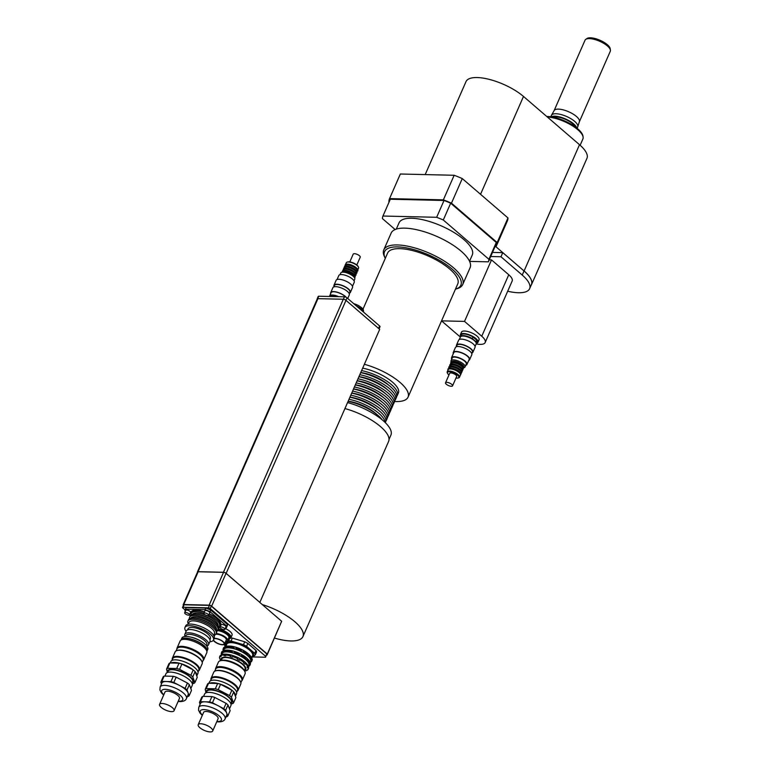 <?xml version="1.0" encoding="UTF-8"?>
<svg xmlns="http://www.w3.org/2000/svg" width="770" height="770" viewBox="0 0 770 770"><rect width="100%" height="100%" fill="white"/><g stroke="black" fill="none" stroke-linecap="round" stroke-linejoin="round"><path stroke-width="1.16" d="M476.004 341.803L476.726 340.167L473.011 336.971L472.289 338.608L476.004 341.803A8.624 3.061 23.7 0 1 476.361 343.536A8.624 3.061 23.7 0 1 476.245 343.738M476.726 340.167A8.624 3.061 23.7 0 1 477.073 341.899L476.361 343.536M471.904 338.896L471.943 338.81A7.662 2.724 23.7 0 0 464.425 336.144M460.499 336.827A8.624 3.061 23.7 0 1 460.566 336.606A8.624 3.061 23.7 0 1 472.289 338.608M460.566 336.606L461.288 334.969A8.624 3.061 23.7 0 1 473.011 336.971M460.691 336.326A9.577 3.398 23.7 0 1 460.412 334.584A9.577 3.398 23.7 0 1 463.434 333.487A9.577 3.398 23.7 0 1 473.521 336.856A9.577 3.398 23.7 0 1 477.958 342.284A9.577 3.398 23.7 0 1 476.476 343.256M460.412 334.584L461.49 332.12A9.577 3.398 23.7 0 1 464.522 331.023A9.577 3.398 23.7 0 1 474.599 334.392A9.577 3.398 23.7 0 1 479.036 339.82L477.958 342.284M400.342 174.01L454.165 175.271L443.366 199.863L389.553 198.612L400.342 174.01A58.424 20.752 -156.3 0 0 400.333 174.049A58.424 20.752 -156.3 0 0 400.313 174.078M462.269 178.573L507.979 217.948L497.179 242.54L451.47 203.174L462.269 178.573A58.424 20.752 -156.3 0 0 454.165 175.271M497.179 242.54A58.424 20.752 23.7 0 1 496.534 245.611L507.334 221.019A58.424 20.752 -156.3 0 0 507.979 217.948M496.534 245.611A58.424 20.752 23.7 0 1 495.928 246.718L524.091 270.973A35.439 12.58 23.7 0 1 531.502 284.631L586.933 158.37A35.439 12.58 -156.3 0 0 579.512 144.712L523.494 96.452A35.439 12.58 -156.3 0 0 489.547 79.454A35.439 12.58 -156.3 0 0 466.004 81.62L425.194 174.588M547.374 117.021A23.947 8.499 23.7 0 1 577.875 129.764A23.947 8.499 23.7 0 1 583.102 137.05A23.947 8.499 23.7 0 1 582.88 138.995L580.137 145.251M610.418 50.166L610.196 48.664A12.965 4.601 -156.3 0 0 600.061 40.29A12.965 4.601 -156.3 0 0 587.029 38.5L585.778 39.347A13.793 4.899 23.7 0 1 599.638 41.253A13.793 4.899 23.7 0 1 610.418 50.166A13.793 4.899 23.7 0 1 610.292 51.282L579.387 121.708M554.121 110.62L585.036 40.194A13.793 4.899 23.7 0 1 585.778 39.347M579.348 121.795A13.793 4.899 -156.3 0 0 579.415 121.612A13.793 4.899 -156.3 0 0 568.684 111.766A13.793 4.899 -156.3 0 0 554.169 110.534A13.793 4.899 -156.3 0 0 554.082 110.707M577.105 128.321L577.712 126.944A14.37 5.101 -156.3 0 0 577.779 126.761A14.37 5.101 -156.3 0 0 566.604 116.491A14.37 5.101 -156.3 0 0 551.493 115.221A14.37 5.101 -156.3 0 0 551.397 115.394L550.8 116.77M576.72 128.003A14.37 5.101 -156.3 0 0 565.526 118.955A14.37 5.101 -156.3 0 0 551.291 116.848M575.392 127.002A13.167 4.678 -156.3 0 0 565.353 119.34A13.167 4.678 -156.3 0 0 552.927 117.136M396.3 229.113L399.043 222.857A39.992 14.197 23.7 0 1 441.364 225.928A39.992 14.197 23.7 0 1 472.27 255.005L469.527 261.261M395.135 229.537L382.411 218.584A57.471 20.405 23.7 0 1 382.95 216.033L390.323 199.228L444.03 200.479A57.471 20.405 23.7 0 1 450.671 203.193L496.284 242.483L488.902 259.288A57.471 20.405 23.7 0 1 488.363 261.839L469.594 261.396M496.284 242.483A57.471 20.405 23.7 0 1 495.736 245.024L488.363 261.839M382.95 216.033L436.648 217.294A57.471 20.405 23.7 0 1 443.299 219.999L488.902 259.288M444.03 200.479L436.648 217.294M450.671 203.193L443.299 219.999M489.229 259.846L491.52 259.904L508.758 274.755A16.286 5.785 23.7 0 1 512.166 281.031L485.177 342.515A16.286 5.785 23.7 0 1 476.187 343.93A8.624 3.061 -156.3 0 0 469.517 337.683A8.624 3.061 -156.3 0 0 460.393 337.019A16.286 5.785 23.7 0 1 458.766 335.701L441.528 320.859L464.531 321.398L481.76 336.24A16.286 5.785 23.7 0 1 485.177 342.515M491.52 259.904L464.531 321.398M389.139 201.933L388.889 201.711A58.424 20.752 23.7 0 1 389.533 198.641A58.424 20.752 23.7 0 1 389.553 198.612M531.502 284.631A35.439 12.58 23.7 0 1 531.05 285.439M443.366 199.863A58.424 20.752 23.7 0 1 451.47 203.174M492.502 252.416L502.762 252.656L524.024 270.963A35.343 12.551 23.7 0 1 531.416 284.592L529.616 288.692A35.343 12.551 23.7 0 1 507.69 291.224M490.702 256.516L500.962 256.757L522.224 275.063A35.343 12.551 23.7 0 1 529.616 288.692M502.762 252.656L500.962 256.757M583.102 137.05L582.948 136.049A23.389 8.306 -156.3 0 0 577.837 128.927A23.389 8.306 -156.3 0 0 546.71 116.453M363.334 311.128L363.382 311.013A8.624 3.061 -156.3 0 0 353.748 303.669M337.472 296.652A8.624 3.061 -156.3 0 0 329.416 296.431L329.416 296.431M363.719 312.254A9.577 3.398 -156.3 0 0 356.491 306.027M332.274 296.537A9.577 3.398 -156.3 0 0 329.858 296.479M183.424 605.374A1.915 0.683 23.7 0 1 183.164 604.768L197.563 571.975A1.915 0.683 23.7 0 1 198.169 571.754L223.541 572.341A1.915 0.683 23.7 0 1 226.043 573.361L259.846 602.4L379.687 329.377L345.99 300.348A2.06 0.732 -156.3 0 0 343.305 299.251L317.933 298.654A2.06 0.732 -156.3 0 0 317.644 298.673A2.06 0.732 -156.3 0 0 317.279 298.895L197.428 571.918A2.06 0.732 -156.3 0 0 197.457 572.216M317.644 298.673A1.636 0.578 -156.3 0 0 317.163 298.866A1.636 0.578 -156.3 0 0 317.182 299.116M379.071 328.838L380.024 326.673A1.819 0.645 -156.3 0 0 379.639 325.97L347.01 297.865A1.964 0.693 -156.3 0 0 344.44 296.816L318.761 296.219A1.636 0.578 -156.3 0 0 318.241 296.402L317.163 298.866M213.983 638.831A5.746 2.041 23.7 0 1 220.364 640.072A5.746 2.041 23.7 0 1 224.041 643.893A5.746 2.041 23.7 0 1 220.22 644.24A5.746 2.041 23.7 0 1 214.715 641.487A5.746 2.041 23.7 0 1 213.502 639.909M214.156 638.417A6.227 2.214 23.7 0 1 221.019 640.216A6.227 2.214 23.7 0 1 224.474 644.086A6.227 2.214 23.7 0 1 220.345 644.461A6.227 2.214 23.7 0 1 214.378 641.477A6.227 2.214 23.7 0 1 213.309 640.293M214.185 636.559L214.878 634.981A6.227 2.214 23.7 0 1 221.462 635.452A6.227 2.214 23.7 0 1 226.274 639.986L224.474 644.086M216.168 633.527A7.662 2.724 23.7 0 1 224.157 636.28A7.662 2.724 23.7 0 1 227.593 640.563A7.662 2.724 23.7 0 1 225.639 641.439M217.015 630.649A7.662 2.724 23.7 0 1 225.177 633.267A7.662 2.724 23.7 0 1 228.854 637.695L227.593 640.563M217.515 630.216A8.624 3.061 23.7 0 1 226.197 633.479A8.624 3.061 23.7 0 1 229.73 638.08A8.624 3.061 23.7 0 1 228.286 638.975M217.977 629.408A8.624 3.061 23.7 0 1 226.601 632.69A8.624 3.061 23.7 0 1 230.086 637.252L229.73 638.08M218.151 629.013A9.577 3.398 23.7 0 1 227.4 632.767A9.577 3.398 23.7 0 1 230.962 637.637A9.577 3.398 23.7 0 1 229.152 638.676M225.254 628.493A9.577 3.398 23.7 0 1 232.049 635.183L230.962 637.637M224.32 644.249L228.555 640.938A16.757 5.948 23.7 0 1 231.067 640.996L243.455 644.702A16.757 5.948 23.7 0 1 246.564 646.328L254.706 653.345A16.757 5.948 23.7 0 1 255.303 654.904L251.068 658.225M225.456 646.405L224.917 645.818A16.757 5.948 23.7 0 1 224.33 644.307M251.809 657.397A15.131 5.371 -156.3 0 0 241.809 645.029A15.131 5.371 -156.3 0 0 225.937 646.04M228.555 640.938L229.585 638.59M228.113 639.379L228.805 638.84M230.721 638.012A16.757 5.948 -156.3 0 1 232.348 638.089L231.067 640.996M243.455 644.702L244.725 641.795L232.348 638.089M244.725 641.795A16.757 5.948 -156.3 0 1 247.834 643.422L246.564 646.328M254.706 653.345L255.986 650.438L247.834 643.422M255.986 650.438A16.757 5.948 -156.3 0 1 256.574 651.997L255.303 654.904M220.615 628.233A2.637 0.934 23.7 0 1 220.066 627.213A2.637 0.934 23.7 0 1 222.857 627.415A2.637 0.934 23.7 0 1 224.888 629.331A2.637 0.934 23.7 0 1 223.136 629.494A2.637 0.934 23.7 0 1 220.615 628.233M220.066 627.213L221.144 624.759A2.637 0.934 23.7 0 1 223.935 624.961A2.637 0.934 23.7 0 1 225.966 626.876L224.888 629.331M207.804 615.634A2.637 0.934 23.7 0 1 205.032 614.71A2.637 0.934 23.7 0 1 203.819 613.218A2.637 0.934 23.7 0 1 206.601 613.421A2.637 0.934 23.7 0 1 208.641 615.336A2.637 0.934 23.7 0 1 207.804 615.634M191.153 614.961A15.438 5.486 23.7 0 1 191.249 613.469A15.438 5.486 23.7 0 1 203.819 613.209L204.897 610.754A2.637 0.934 23.7 0 1 207.679 610.957A2.637 0.934 23.7 0 1 209.719 612.872L208.641 615.336M188.948 613.873A2.637 0.934 23.7 0 1 189.507 614.884A2.637 0.934 23.7 0 1 186.715 614.681A2.637 0.934 23.7 0 1 184.675 612.766A2.637 0.934 23.7 0 1 186.427 612.612A2.637 0.934 23.7 0 1 188.948 613.873M184.675 612.766L185.763 610.312A2.637 0.934 23.7 0 1 187.505 610.148A2.637 0.934 23.7 0 1 190.026 611.409A2.637 0.934 23.7 0 1 190.585 612.429L189.507 614.884M187.562 629.908L188.024 628.849A12.214 4.341 23.7 0 1 191.903 627.454A12.214 4.341 23.7 0 1 204.753 631.756A12.214 4.341 23.7 0 1 210.383 638.667L209.921 639.726M186.109 631.362A15.564 5.525 23.7 0 1 184.954 627.502A15.564 5.525 23.7 0 1 201.422 628.695A15.564 5.525 23.7 0 1 213.454 640.014A15.564 5.525 23.7 0 1 209.835 641.776M191.249 613.469L191.788 612.237A15.438 5.486 23.7 0 1 196.735 610.466A15.438 5.486 23.7 0 1 204.358 611.977M209.248 613.94A15.438 5.486 23.7 0 1 218.026 619.812A15.438 5.486 23.7 0 1 220.066 624.653L219.527 625.885A15.438 5.486 23.7 0 1 218.488 626.963M208.709 615.163A15.438 5.486 23.7 0 1 219.527 625.885M189.487 618.772A15.438 5.486 23.7 0 1 189.574 617.271L190.123 616.048A15.438 5.486 23.7 0 1 195.06 614.277L196.167 614.306A14.081 4.995 23.7 0 1 215.581 622.824L216.351 623.623A15.438 5.486 23.7 0 1 218.401 628.455L217.852 629.687A15.438 5.486 23.7 0 1 216.822 630.765M195.06 614.277A15.438 5.486 23.7 0 1 216.351 623.623M188.371 623.902A15.438 5.486 23.7 0 1 187.909 621.082L188.448 619.85A15.438 5.486 23.7 0 1 193.385 618.079L194.492 618.108A14.081 4.995 23.7 0 1 213.916 626.636L214.686 627.425A15.438 5.486 23.7 0 1 216.726 632.266L216.187 633.489A15.438 5.486 23.7 0 1 213.8 635.067M193.385 618.079A15.438 5.486 23.7 0 1 214.686 627.425M189.574 617.271A15.438 5.486 23.7 0 1 205.917 618.464A15.438 5.486 23.7 0 1 217.852 629.687M187.909 621.082A15.438 5.486 23.7 0 1 204.252 622.266A15.438 5.486 23.7 0 1 216.187 633.489M209.296 613.834A16.189 5.746 23.7 0 1 217.304 618.859A16.189 5.746 23.7 0 1 220.692 625.105A16.189 5.746 23.7 0 1 219.152 626.453M191.749 612.333A16.189 5.746 23.7 0 1 191.576 611.341M220.865 624.201A16.189 5.746 23.7 0 1 220.028 624.74M191.085 614.133A16.189 5.746 23.7 0 1 191.037 612.083A16.189 5.746 23.7 0 1 204.406 611.871M194.127 610.677A14.081 4.995 23.7 0 1 194.714 610.264M219.537 621.159A14.081 4.995 23.7 0 1 219.633 621.871M196.735 610.466L197.832 610.495A14.081 4.995 23.7 0 1 200.306 610.745M215.398 617.376A14.081 4.995 23.7 0 1 217.256 619.022L218.026 619.812M192.279 614.527A14.081 4.995 23.7 0 1 207.101 615.769A14.081 4.995 23.7 0 1 218.045 625.837M190.613 618.329A14.081 4.995 23.7 0 1 205.436 619.571A14.081 4.995 23.7 0 1 216.38 629.648M188.207 624.258L188.997 622.468A13.889 4.928 23.7 0 1 203.694 623.536A13.889 4.928 23.7 0 1 214.426 633.633L213.646 635.414M213.454 640.014L214.176 638.378A15.564 5.525 -156.3 0 0 202.144 627.059A15.564 5.525 -156.3 0 0 185.676 625.866L184.954 627.502M190.315 615.692L189.459 614.951M185.291 611.361L185.021 611.13A22.513 7.989 23.7 0 1 185.252 609.542A22.513 7.989 23.7 0 1 185.426 609.205L205.041 609.667A22.513 7.989 23.7 0 1 210.056 611.717L226.707 626.058A22.513 7.989 23.7 0 1 226.476 627.637A22.513 7.989 23.7 0 1 226.293 627.974L225.495 627.964M185.252 609.542L185.974 607.905A22.513 7.989 23.7 0 1 186.148 607.568L185.426 609.205M186.148 607.568L205.754 608.021L205.041 609.667M205.754 608.021A22.513 7.989 23.7 0 1 210.778 610.071L210.056 611.717M210.778 610.071L227.429 624.422L226.707 626.058M227.429 624.422A22.513 7.989 23.7 0 1 227.198 626L226.476 627.637M220.239 627.839L218.565 627.8M259.846 602.4L226.139 573.371A2.06 0.732 -156.3 0 0 223.454 572.274L198.083 571.677A2.06 0.732 -156.3 0 0 197.428 571.918M185.118 609.936L182.827 607.973A1.434 0.51 23.7 0 1 182.528 607.415A1.434 0.51 23.7 0 1 182.981 607.251L208.352 607.848A1.434 0.51 23.7 0 1 210.229 608.608L265.727 656.415L265.554 657.234L252.974 656.945M182.528 607.415L183.606 604.96A1.434 0.51 23.7 0 1 184.059 604.797L209.43 605.384A1.434 0.51 23.7 0 1 211.307 606.154L266.805 653.961L265.727 656.415M266.805 653.961L265.554 657.234M183.164 604.768A1.915 0.683 23.7 0 1 183.77 604.546L209.142 605.143A1.915 0.683 23.7 0 1 211.644 606.163L267.267 654.067L266.526 655.02M259.74 602.39L281.666 621.274L267.267 654.067M281.666 621.274L267.065 655.029M364.364 364.297A38.317 13.61 23.7 0 1 408.042 397.156A38.317 13.61 23.7 0 1 395.944 401.555A38.317 13.61 23.7 0 1 394.625 401.497A27.778 9.866 23.7 0 0 384.904 387.83A27.778 9.866 23.7 0 0 358.897 376.751M362.67 368.147A27.778 9.866 23.7 0 1 388.686 379.215A27.778 9.866 23.7 0 1 398.398 392.921L397.32 395.385A27.778 9.866 23.7 0 1 396.704 396.338M362.978 309.194L387.618 253.051A38.317 13.61 23.7 0 1 428.168 255.996A38.317 13.61 23.7 0 1 457.784 283.851L408.042 397.156M385.279 258.373A41.667 14.794 23.7 0 1 385.144 258.104A41.667 14.794 23.7 0 1 428.649 254.899A41.667 14.794 23.7 0 1 455.734 289.087A41.667 14.794 23.7 0 1 455.445 289.173M385.144 258.104L384.394 256.516A43.101 15.304 23.7 0 1 383.768 249.894A43.101 15.304 23.7 0 1 429.391 253.205A43.101 15.304 23.7 0 1 462.703 284.544A43.101 15.304 23.7 0 1 457.409 288.567L455.734 289.087M383.768 249.894L391.15 233.089A43.101 15.304 23.7 0 1 436.773 236.4A43.101 15.304 23.7 0 1 470.085 267.739L462.703 284.544M348.098 401.353A27.778 9.866 23.7 0 1 382.209 419.852M348.146 401.228A22.985 8.162 23.7 0 1 376.578 414.25M348.993 399.303A27.778 9.866 23.7 0 1 385.019 422.364M349.898 397.253A27.778 9.866 23.7 0 1 375.904 408.321A27.778 9.866 23.7 0 1 385.616 422.027L385.337 422.672M349.946 397.137A22.985 8.162 23.7 0 1 378.378 410.15M350.793 395.203A27.778 9.866 23.7 0 1 376.809 406.271A27.778 9.866 23.7 0 1 386.521 419.977A27.778 9.866 23.7 0 1 385.905 420.93M351.697 393.152A27.778 9.866 23.7 0 1 377.704 404.221A27.778 9.866 23.7 0 1 387.416 417.927L386.521 419.977M351.746 393.037A22.985 8.162 23.7 0 1 380.178 406.05M352.593 391.102A27.778 9.866 23.7 0 1 378.609 402.171A27.778 9.866 23.7 0 1 388.321 415.877A27.778 9.866 23.7 0 1 387.705 416.83M353.497 389.052A27.778 9.866 23.7 0 1 379.504 400.121A27.778 9.866 23.7 0 1 389.216 413.827L388.321 415.877M353.546 388.937A22.985 8.162 23.7 0 1 381.978 401.95M354.392 387.002A27.778 9.866 23.7 0 1 380.409 398.071A27.778 9.866 23.7 0 1 390.12 411.777A27.778 9.866 23.7 0 1 389.505 412.73M355.297 384.952A27.778 9.866 23.7 0 1 381.304 396.021A27.778 9.866 23.7 0 1 391.016 409.727L390.12 411.777M355.345 384.836A22.985 8.162 23.7 0 1 383.778 397.849M356.192 382.902A27.778 9.866 23.7 0 1 382.209 393.98A27.778 9.866 23.7 0 1 391.92 407.677A27.778 9.866 23.7 0 1 391.304 408.629M357.097 380.852A27.778 9.866 23.7 0 1 383.104 391.93A27.778 9.866 23.7 0 1 392.815 405.626L391.92 407.677M357.145 380.736A22.985 8.162 23.7 0 1 385.578 393.749M357.992 378.802A27.778 9.866 23.7 0 1 384.009 389.88A27.778 9.866 23.7 0 1 393.72 403.576A27.778 9.866 23.7 0 1 393.104 404.529M358.945 376.636A22.985 8.162 23.7 0 1 387.377 389.649M359.792 374.701A27.778 9.866 23.7 0 1 385.808 385.78A27.778 9.866 23.7 0 1 395.52 399.476A27.778 9.866 23.7 0 1 394.904 400.429M360.687 372.651A27.778 9.866 23.7 0 1 386.704 383.73A27.778 9.866 23.7 0 1 396.415 397.426L395.52 399.476M360.745 372.536A22.985 8.162 23.7 0 1 389.177 385.549M361.592 370.611A27.778 9.866 23.7 0 1 387.608 381.679A27.778 9.866 23.7 0 1 397.32 395.385M389.033 439.391L390.91 435.108A37.884 13.456 -156.3 0 0 347.559 402.566M274.505 638.07A38.317 13.61 -156.3 0 0 302.947 636.559L388.609 441.431A38.317 13.61 -156.3 0 0 344.931 408.562M302.947 636.559A38.317 13.61 -156.3 0 0 262.262 604.566M471.962 353.055A8.951 3.176 -156.3 0 0 472.886 352.285L475.042 347.366A8.951 3.176 -156.3 0 0 468.122 340.85A8.951 3.176 -156.3 0 0 458.641 340.167L456.485 345.085A8.951 3.176 -156.3 0 0 456.543 346.288M472.886 352.285A8.951 3.176 -156.3 0 0 465.966 345.769A8.951 3.176 -156.3 0 0 456.485 345.085M471.75 353.536L472.395 352.063A8.422 2.993 -156.3 0 0 465.889 345.942A8.422 2.993 -156.3 0 0 456.976 345.297L456.331 346.769M468.718 360.437A8.951 3.176 -156.3 0 0 469.642 359.657L471.808 354.739A8.951 3.176 -156.3 0 0 464.887 348.233A8.951 3.176 -156.3 0 0 455.407 347.539L453.241 352.458A8.951 3.176 -156.3 0 0 453.299 353.661M469.642 359.657A8.951 3.176 -156.3 0 0 462.722 353.151A8.951 3.176 -156.3 0 0 453.241 352.458M465.763 365.278A8.422 2.993 -156.3 0 0 466.957 364.451L469.161 359.446A8.422 2.993 -156.3 0 0 462.645 353.324A8.422 2.993 -156.3 0 0 453.732 352.679L451.538 357.675A8.422 2.993 -156.3 0 0 451.73 359.118M466.957 364.451A8.422 2.993 -156.3 0 0 460.45 358.329A8.422 2.993 -156.3 0 0 451.538 357.675M463.8 367.733L464.098 367.646A7.662 2.724 -156.3 0 0 465.042 366.934L466.264 364.143A7.662 2.724 -156.3 0 0 460.344 358.57A7.662 2.724 -156.3 0 0 452.231 357.983L451.008 360.774A7.662 2.724 -156.3 0 0 451.124 361.948L451.258 362.227M458.362 377.906A6.709 2.377 -156.3 0 0 458.66 377.829A6.709 2.377 -156.3 0 0 459.488 377.204A6.709 2.377 -156.3 0 0 454.3 372.324A6.709 2.377 -156.3 0 0 447.206 371.814A6.709 2.377 -156.3 0 0 447.303 372.844A6.709 2.377 -156.3 0 0 447.457 373.123M448.958 374.971A6.227 2.214 23.7 0 1 447.553 373.373A6.227 2.214 23.7 0 1 454.059 372.892A6.227 2.214 23.7 0 1 458.102 378.003A6.227 2.214 23.7 0 1 456.899 378.137A6.227 2.214 23.7 0 1 455.975 378.051M459.488 377.204L460.422 375.067A6.709 2.377 -156.3 0 0 455.243 370.197A6.709 2.377 -156.3 0 0 448.14 369.677L447.206 371.814M452.558 385.847L456.677 376.453A3.831 1.357 -156.3 0 0 453.713 373.671A3.831 1.357 -156.3 0 0 449.661 373.373L445.541 382.767A3.831 1.357 -156.3 0 0 447.312 384.942A3.831 1.357 -156.3 0 0 451.345 386.29A3.831 1.357 -156.3 0 0 452.558 385.847A3.831 1.357 -156.3 0 0 449.593 383.065A3.831 1.357 -156.3 0 0 445.541 382.767M465.042 366.934A7.662 2.724 -156.3 0 0 459.122 361.361A7.662 2.724 -156.3 0 0 451.008 360.774M463.742 367.521L463.81 367.367A6.709 2.377 -156.3 0 0 458.622 362.487A6.709 2.377 -156.3 0 0 451.528 361.977L451.461 362.131M463.482 368.099A6.709 2.377 -156.3 0 0 458.304 363.228A6.709 2.377 -156.3 0 0 451.201 362.708M462.837 369.571L463.126 368.926A6.709 2.377 -156.3 0 0 457.938 364.046A6.709 2.377 -156.3 0 0 450.845 363.536L450.556 364.181M462.578 370.149A6.709 2.377 -156.3 0 0 457.399 365.278A6.709 2.377 -156.3 0 0 450.306 364.759M461.942 371.621L462.221 370.967A6.709 2.377 -156.3 0 0 457.043 366.097A6.709 2.377 -156.3 0 0 449.94 365.577L449.661 366.231M461.682 372.199A6.709 2.377 -156.3 0 0 456.504 367.329A6.709 2.377 -156.3 0 0 449.401 366.809M461.038 373.662L461.326 373.017A6.709 2.377 -156.3 0 0 456.138 368.147A6.709 2.377 -156.3 0 0 449.045 367.627L448.756 368.272M460.787 374.249A6.709 2.377 -156.3 0 0 455.599 369.379A6.709 2.377 -156.3 0 0 448.506 368.859M172.422 658.081L175.117 651.94A14.755 5.236 23.7 0 1 176.927 650.554A14.755 5.236 23.7 0 1 190.729 653.066A14.755 5.236 23.7 0 1 201.913 661.526A14.755 5.236 23.7 0 1 202.135 663.798L199.43 669.938A14.755 5.236 -156.3 0 0 188.034 659.216A14.755 5.236 -156.3 0 0 172.422 658.081A14.755 5.236 -156.3 0 0 172.326 659.486M177.225 650.477A14.274 5.072 23.7 0 1 177.485 650.39A14.274 5.072 23.7 0 1 190.845 652.816A14.274 5.072 23.7 0 1 201.663 660.997A14.274 5.072 23.7 0 1 201.778 661.257M198.458 670.959A14.755 5.236 -156.3 0 0 199.43 669.938M171.874 660.506L172.682 658.687A14.274 5.072 23.7 0 1 187.784 659.784A14.274 5.072 23.7 0 1 198.814 670.16L198.015 671.979M161.228 707.418A7.902 2.81 23.7 0 1 159.583 704.377A7.902 2.81 23.7 0 1 167.947 704.983A7.902 2.81 23.7 0 1 174.049 710.729A7.902 2.81 23.7 0 1 168.803 711.211A7.902 2.81 23.7 0 1 161.228 707.418M159.583 704.377L164.982 692.076A7.902 2.81 23.7 0 1 173.337 692.682A7.902 2.81 23.7 0 1 179.448 698.428L174.049 710.729M187.38 696.446L188.169 696.465A15.756 5.592 23.7 0 0 189.16 695.695L187.004 690.016L189.343 684.684L191.499 690.363L189.16 695.695M164.135 676.079L173.269 676.291L170.93 681.623L161.796 681.412L164.135 676.079A15.756 5.592 23.7 0 0 163.153 676.849L160.815 682.182L161.479 683.952M173.818 682.48L176.157 677.157L187.447 683.048L185.108 688.38L173.818 682.48A15.756 5.592 23.7 0 0 170.93 681.623M192.308 683.673L193.934 683.346A15.756 5.592 -156.3 0 0 194.916 682.576L192.769 676.897L195.108 671.565L197.255 677.254L194.916 682.576M169.891 662.96L179.035 663.172L176.696 668.504L167.552 668.293L169.891 662.96A15.756 5.592 23.7 0 0 168.909 663.73L166.57 669.063L167.321 672.537M179.574 669.361L181.912 664.038L193.203 669.929L190.864 675.261L179.574 669.361A15.756 5.592 -156.3 0 0 176.696 668.504M179.035 663.172A15.756 5.592 23.7 0 1 181.912 664.038M193.203 669.929A15.756 5.592 23.7 0 1 195.108 671.565M192.769 676.897A15.756 5.592 -156.3 0 0 190.864 675.261M167.552 668.293A15.756 5.592 -156.3 0 0 166.57 669.063M164.934 676.099L165.964 673.731A14.37 5.101 23.7 0 1 181.171 674.838A14.37 5.101 23.7 0 1 192.279 685.281L190.825 688.592M187.447 683.048A15.756 5.592 23.7 0 1 189.343 684.684M173.269 676.291A15.756 5.592 23.7 0 1 176.157 677.157M160.141 687.013L161.825 683.163A14.37 5.101 23.7 0 1 166.368 681.517A14.37 5.101 23.7 0 1 179.468 685.435A14.37 5.101 23.7 0 1 188.082 692.856A14.37 5.101 23.7 0 1 188.14 694.713L186.446 698.563A14.37 5.101 -156.3 0 0 175.339 688.12A14.37 5.101 -156.3 0 0 160.141 687.013L159.9 689.949L161.382 692.817L163.654 695.079M185.108 688.38A15.756 5.592 23.7 0 1 187.004 690.016M160.815 682.182A15.756 5.592 23.7 0 1 161.796 681.412M167.427 672.499A14.101 5.005 23.7 0 1 176.763 670.093A14.101 5.005 23.7 0 1 190.325 676.859A14.101 5.005 23.7 0 1 192.202 683.365M167.581 672.441L168.101 671.247A13.408 4.764 23.7 0 1 182.298 672.277A13.408 4.764 23.7 0 1 192.664 682.028L192.134 683.221M171.007 662.989A14.755 5.236 23.7 0 1 193.328 670.025M195.185 671.787A14.755 5.236 23.7 0 1 196.774 675.983L197.919 673.384A14.755 5.236 23.7 0 0 186.523 662.662A14.755 5.236 23.7 0 0 170.911 661.526L170.276 662.97M176.089 650.919L177.033 648.764A14.274 5.072 23.7 0 1 178.784 647.435A14.274 5.072 23.7 0 1 192.134 649.861A14.274 5.072 23.7 0 1 202.962 658.052A14.274 5.072 23.7 0 1 203.165 660.237L202.221 662.393M179.015 647.368A13.889 4.928 23.7 0 1 179.237 647.3A13.889 4.928 23.7 0 1 192.231 649.659A13.889 4.928 23.7 0 1 202.76 657.628A13.889 4.928 23.7 0 1 202.856 657.83M177.408 648.215A14.178 5.034 23.7 0 1 192.269 649.562A14.178 5.034 23.7 0 1 203.319 659.592M176.908 649.043A14.563 5.169 23.7 0 1 177.062 647.994A14.563 5.169 23.7 0 1 192.462 649.11A14.563 5.169 23.7 0 1 203.723 659.697A14.563 5.169 23.7 0 1 203.049 660.516M177.062 647.994L180.113 641.025A14.563 5.169 23.7 0 1 195.522 642.141A14.563 5.169 23.7 0 1 206.774 652.729L203.723 659.697M181.691 639.735A13.648 4.851 23.7 0 1 196.042 640.967A13.648 4.851 23.7 0 1 206.658 650.698M181.056 640.034A14.13 5.015 23.7 0 1 181.162 639.726A14.13 5.015 23.7 0 1 196.109 640.813A14.13 5.015 23.7 0 1 207.034 651.083A14.13 5.015 23.7 0 1 206.87 651.362M181.162 639.726L181.874 638.08A14.13 5.015 23.7 0 1 190.2 636.973A14.13 5.015 23.7 0 1 202.934 642.555A14.13 5.015 23.7 0 1 207.756 649.437L207.034 651.083M190.2 636.973L191.499 637.252A11.492 4.081 23.7 0 1 201.856 641.795L202.934 642.555M185.464 636.472L185.801 635.702A11.492 4.081 23.7 0 1 197.967 636.578A11.492 4.081 23.7 0 1 206.851 644.942L206.514 645.712M185.118 636.492A12.955 4.601 23.7 0 1 184.829 634.297A12.955 4.601 23.7 0 1 198.535 635.288A12.955 4.601 23.7 0 1 208.545 644.702A12.955 4.601 23.7 0 1 206.726 645.982M184.829 634.297L186.263 631.015A12.955 4.601 23.7 0 1 199.979 632.006A12.955 4.601 23.7 0 1 209.989 641.429L208.545 644.702M211.057 678.38L213.762 672.229A14.755 5.236 23.7 0 1 215.571 670.853A14.755 5.236 23.7 0 1 229.373 673.365A14.755 5.236 23.7 0 1 240.558 681.816A14.755 5.236 23.7 0 1 240.769 684.087L238.074 690.238A14.755 5.236 -156.3 0 0 226.669 679.506A14.755 5.236 -156.3 0 0 211.057 678.38A14.755 5.236 -156.3 0 0 210.97 679.785M215.86 670.766A14.274 5.072 23.7 0 1 216.129 670.68A14.274 5.072 23.7 0 1 229.479 673.105A14.274 5.072 23.7 0 1 240.307 681.286A14.274 5.072 23.7 0 1 240.423 681.546M237.102 691.258A14.755 5.236 -156.3 0 0 238.074 690.238M210.518 680.805L211.317 678.976A14.274 5.072 23.7 0 1 226.428 680.074A14.274 5.072 23.7 0 1 237.458 690.449L236.66 692.278M199.873 727.708A7.902 2.81 23.7 0 1 198.217 724.666A7.902 2.81 23.7 0 1 206.581 725.273A7.902 2.81 23.7 0 1 212.693 731.019A7.902 2.81 23.7 0 1 207.448 731.5A7.902 2.81 23.7 0 1 199.873 727.708M198.217 724.666L203.617 712.365A7.902 2.81 23.7 0 1 211.981 712.972A7.902 2.81 23.7 0 1 218.093 718.718L212.693 731.019M250.818 661.709L250.539 662.344L251.434 661.642A15.564 5.525 23.7 0 0 251.713 661.18L252.079 660.362A15.564 5.525 23.7 0 0 252.194 658.966L251.049 659.832L250.654 658.783L251.713 657.705A15.564 5.525 23.7 0 0 250.019 655.491A15.564 5.525 23.7 0 0 249.634 655.106L248.527 656.117L247.083 654.885L247.738 653.403L249.172 654.635L248.527 656.117M249.047 665.742L248.768 666.368L249.663 665.675A15.564 5.525 23.7 0 0 249.942 665.213L250.308 664.394A15.564 5.525 23.7 0 0 250.423 662.999L249.287 663.865L248.883 662.816L249.942 661.738A15.564 5.525 23.7 0 0 248.248 659.524A15.564 5.525 23.7 0 0 247.863 659.139L246.756 660.15L245.322 658.918L245.967 657.436L247.401 658.668L246.756 660.15M247.276 669.775L247.006 670.4L247.901 669.707A15.564 5.525 23.7 0 0 248.181 669.246L248.537 668.427A15.564 5.525 23.7 0 0 248.652 667.022L247.517 667.898L247.112 666.839L248.171 665.761A15.564 5.525 23.7 0 0 246.477 663.548A15.564 5.525 23.7 0 0 246.092 663.172L244.985 664.183L243.551 662.951L244.196 661.469L246.092 663.172M251.309 657.301L251.703 658.35L251.049 659.832M249.538 661.334L249.932 662.383L249.287 663.865M251.703 658.35L252.194 658.966M249.932 662.383L250.423 662.999M247.767 665.357L248.652 667.022M248.161 666.416L247.517 667.898M229.431 646.097A14.13 5.015 23.7 0 1 229.72 646.097A14.13 5.015 23.7 0 1 249.201 654.654L249.634 655.106M245.63 662.701L244.985 664.183M241.549 649.611L243.647 650.698L242.993 652.18L240.904 651.093L241.549 649.611L240.904 651.093M239.788 653.634L241.876 654.731L241.222 656.213L239.133 655.116L239.788 653.634L239.133 655.116M243.647 650.698L242.993 652.18M241.876 654.731L241.222 656.213M240.105 658.764L239.451 660.246L237.362 659.149L237.863 657.734L240.105 658.764L239.451 660.246M238.017 657.667L237.362 659.149M234.407 646.925L236.592 647.58L235.938 649.062L233.762 648.407L233.936 646.906L233.762 648.407M232.636 650.958L234.821 651.613L234.167 653.095L231.991 652.44L232.165 650.939L231.991 652.44M236.592 647.58L235.938 649.062M234.821 651.613L234.167 653.095M233.05 655.645L232.405 657.128L230.22 656.473L230.037 655.79L230.403 654.972L233.05 655.645L232.405 657.128M230.865 654.991L230.22 656.473M227.564 647.57L228.218 646.088L229.912 646.126L229.258 647.609L227.564 647.57L227.516 646.078L229.912 646.126M225.793 651.603L226.447 650.121L228.141 650.159L227.487 651.641L225.793 651.603L225.745 650.111L228.141 650.159M226.37 654.192L225.716 655.674L224.031 655.626L223.974 654.134L226.37 654.192L224.676 654.144L224.031 655.626M224.474 647.685L223.993 648.783L223.493 648.215L224.638 647.3M227.516 646.078A15.564 5.525 23.7 0 0 224.744 646.694L224.734 648.196L223.993 648.783M222.703 651.718L222.222 652.816L221.722 652.248L222.867 651.333M225.745 650.111A15.564 5.525 23.7 0 0 222.973 650.727L222.963 652.229L222.222 652.816M223.974 654.134A15.564 5.525 23.7 0 0 221.202 654.76L221.192 656.261L220.451 656.849L219.951 656.281L221.096 655.366M220.932 655.751L220.451 656.849M223.493 648.215A15.564 5.525 23.7 0 0 223.213 648.667A15.564 5.525 23.7 0 0 223.098 650.072L223.589 650.688M221.722 652.248A15.564 5.525 23.7 0 0 221.442 652.7A15.564 5.525 23.7 0 0 221.327 654.105L221.818 654.712M219.951 656.281A15.564 5.525 23.7 0 0 219.671 656.733A15.564 5.525 23.7 0 0 219.556 658.138L220.162 659.101M220.826 660.583A15.564 5.525 23.7 0 1 220.037 659.399M219.671 656.733L220.037 655.915A15.564 5.525 23.7 0 1 220.316 655.453M220.846 655.578A15.564 5.525 23.7 0 1 223.618 654.962M226.005 654.182A15.564 5.525 23.7 0 1 230.403 654.972M225.639 655.01A15.564 5.525 23.7 0 1 230.037 655.79M233.012 655.751A15.564 5.525 23.7 0 1 237.863 657.734M232.656 656.569A15.564 5.525 23.7 0 1 237.506 658.552M240.365 659.043A15.564 5.525 23.7 0 1 244.369 661.68M240.009 659.861A15.564 5.525 23.7 0 1 244.013 662.508M245.736 663.99A15.564 5.525 23.7 0 1 247.815 666.589M248.296 667.85A15.564 5.525 23.7 0 1 248.181 669.246M247.006 670.4A15.564 5.525 23.7 0 1 244.562 671.007M221.24 660.429A13.408 4.764 23.7 0 1 235.37 659.697A13.408 4.764 23.7 0 1 244.398 670.593M221.442 652.7L221.798 651.882A15.564 5.525 23.7 0 1 222.078 651.43M222.617 651.545A15.564 5.525 23.7 0 1 225.379 650.929M227.766 650.149A15.564 5.525 23.7 0 1 232.165 650.939M227.41 650.977A15.564 5.525 23.7 0 1 231.809 651.757M234.783 651.718A15.564 5.525 23.7 0 1 239.634 653.701M234.427 652.546A15.564 5.525 23.7 0 1 239.278 654.519M242.136 655.01A15.564 5.525 23.7 0 1 246.14 657.657M241.78 655.828A15.564 5.525 23.7 0 1 245.784 658.475M247.507 659.957A15.564 5.525 23.7 0 1 249.586 662.556M250.058 663.817A15.564 5.525 23.7 0 1 249.942 665.213M221.673 654.548L222.116 653.557A14.611 5.188 23.7 0 1 237.574 654.683A14.611 5.188 23.7 0 1 248.864 665.299L248.296 666.579M223.213 648.667L223.57 647.849A15.564 5.525 23.7 0 1 223.849 647.397M224.388 647.512A15.564 5.525 23.7 0 1 227.15 646.896M229.537 646.126A15.564 5.525 23.7 0 1 233.936 646.906M229.181 646.944A15.564 5.525 23.7 0 1 233.58 647.724M236.554 647.695A15.564 5.525 23.7 0 1 241.405 649.668M236.198 648.513A15.564 5.525 23.7 0 1 241.048 650.486M243.907 650.977A15.564 5.525 23.7 0 1 247.911 653.624M243.551 651.795A15.564 5.525 23.7 0 1 247.555 654.442M249.268 655.925A15.564 5.525 23.7 0 1 251.357 658.523M251.828 659.784A15.564 5.525 23.7 0 1 251.713 661.18M250.539 662.344A15.564 5.525 23.7 0 1 250.067 662.547L250.635 661.276A14.611 5.188 23.7 0 0 239.345 650.65A14.611 5.188 23.7 0 0 223.877 649.534L223.444 650.515M225.697 654.144A14.611 5.188 23.7 0 1 225.793 654.154A14.611 5.188 23.7 0 1 245.938 662.989A14.611 5.188 23.7 0 1 246.198 663.268M227.468 650.121A14.611 5.188 23.7 0 1 227.564 650.121A14.611 5.188 23.7 0 1 247.709 658.966A14.611 5.188 23.7 0 1 247.969 659.236M215.552 669.342A14.563 5.169 23.7 0 1 215.696 668.293L218.401 662.142A14.563 5.169 23.7 0 1 220.191 660.775A14.563 5.169 23.7 0 1 233.81 663.259A14.563 5.169 23.7 0 1 244.85 671.604A14.563 5.169 23.7 0 1 245.062 673.846L242.358 679.987A14.563 5.169 23.7 0 1 241.684 680.815M244.85 671.604L244.35 670.545A13.6 4.832 -156.3 0 0 234.032 662.749A13.6 4.832 -156.3 0 0 221.308 660.439L220.191 660.775M215.696 668.293A14.563 5.169 23.7 0 1 231.106 669.409A14.563 5.169 23.7 0 1 242.358 679.987M221.231 660.458L221.876 658.976A12.647 4.485 23.7 0 1 235.264 659.948A12.647 4.485 23.7 0 1 245.033 669.14L244.379 670.622M225.822 646.309L226.707 644.278A14.13 5.015 23.7 0 1 241.665 645.356A14.13 5.015 23.7 0 1 252.579 655.636L251.694 657.667M226.024 716.745L226.813 716.764A15.756 5.592 23.7 0 0 227.805 715.985L225.649 710.306L227.987 704.974L230.143 710.662L227.805 715.985M202.78 696.369L211.914 696.581L209.575 701.913L200.441 701.701L202.78 696.369A15.756 5.592 23.7 0 0 201.788 697.139L199.449 702.471L200.123 704.242M212.462 702.779L214.801 697.447L226.091 703.347L223.752 708.669L212.462 702.779A15.756 5.592 23.7 0 0 209.575 701.913M230.952 703.972L232.569 703.645A15.756 5.592 -156.3 0 0 233.56 702.875L231.404 697.187L233.743 691.864L235.899 697.543L233.56 702.875M208.535 683.25L217.679 683.462L215.331 688.794L206.196 688.582L208.535 683.25A15.756 5.592 23.7 0 0 207.553 684.029L205.215 689.352L205.965 692.836M218.218 689.66L220.557 684.328L231.847 690.228L229.508 695.551L218.218 689.66A15.756 5.592 -156.3 0 0 215.331 688.794M217.679 683.462A15.756 5.592 23.7 0 1 220.557 684.328M231.847 690.228A15.756 5.592 23.7 0 1 233.743 691.864M231.404 697.187A15.756 5.592 -156.3 0 0 229.508 695.551M206.196 688.582A15.756 5.592 -156.3 0 0 205.215 689.352M203.569 696.388L204.608 694.03A14.37 5.101 23.7 0 1 219.816 695.127A14.37 5.101 23.7 0 1 230.923 705.58L229.47 708.881M226.091 703.347A15.756 5.592 23.7 0 1 227.987 704.974M211.914 696.581A15.756 5.592 23.7 0 1 214.801 697.447M198.776 707.312L200.47 703.453A14.37 5.101 23.7 0 1 205.013 701.807A14.37 5.101 23.7 0 1 218.102 705.724A14.37 5.101 23.7 0 1 226.727 713.145A14.37 5.101 23.7 0 1 226.784 715.003L225.09 718.862A14.37 5.101 -156.3 0 0 213.983 708.41A14.37 5.101 -156.3 0 0 198.776 707.312L198.544 710.238L200.027 713.107L202.298 715.378M223.752 708.669A15.756 5.592 23.7 0 1 225.649 710.306M199.449 702.471A15.756 5.592 23.7 0 1 200.441 701.701M206.071 692.788A14.101 5.005 23.7 0 1 215.398 690.382A14.101 5.005 23.7 0 1 228.969 697.158A14.101 5.005 23.7 0 1 230.846 703.665M206.225 692.731L206.745 691.547A13.408 4.764 23.7 0 1 220.942 692.577A13.408 4.764 23.7 0 1 231.308 702.327L230.779 703.51M209.652 683.279A14.755 5.236 23.7 0 1 231.963 690.315M233.83 692.076A14.755 5.236 23.7 0 1 235.418 696.282L236.563 693.683A14.755 5.236 23.7 0 0 225.158 682.952A14.755 5.236 23.7 0 0 209.546 681.825L208.92 683.26M214.734 671.209L215.677 669.063A14.274 5.072 23.7 0 1 217.429 667.725A14.274 5.072 23.7 0 1 230.779 670.16A14.274 5.072 23.7 0 1 241.607 678.341A14.274 5.072 23.7 0 1 241.809 680.536L240.866 682.682M217.66 667.657A13.889 4.928 23.7 0 1 217.872 667.59A13.889 4.928 23.7 0 1 230.865 669.948A13.889 4.928 23.7 0 1 241.405 677.918A13.889 4.928 23.7 0 1 241.491 678.12M216.052 668.504A14.178 5.034 23.7 0 1 230.913 669.862A14.178 5.034 23.7 0 1 241.963 679.881M333.458 295.565A7.662 2.724 23.7 0 1 337.78 296.662M329.531 296.238A8.624 3.061 23.7 0 1 329.599 296.026A8.624 3.061 23.7 0 1 338.723 296.681M329.599 296.026L331.042 292.744A8.624 3.061 23.7 0 1 337.501 292.427A8.624 3.061 23.7 0 1 345.884 297.191M330.696 293.534A8.951 3.176 23.7 0 1 330.734 292.61A8.951 3.176 23.7 0 1 337.597 292.321A8.951 3.176 23.7 0 1 346.298 297.393M330.734 292.61L332.89 287.691A8.951 3.176 23.7 0 1 342.371 288.375A8.951 3.176 23.7 0 1 349.291 294.891L347.722 298.471M333.814 286.912L334.459 285.439A8.422 2.993 23.7 0 1 343.372 286.094A8.422 2.993 23.7 0 1 349.888 292.215L349.243 293.688M334.026 286.43A8.951 3.176 23.7 0 1 333.968 285.227A8.951 3.176 23.7 0 1 343.449 285.92A8.951 3.176 23.7 0 1 350.369 292.427A8.951 3.176 23.7 0 1 349.445 293.206M333.968 285.227L336.134 280.309A8.951 3.176 23.7 0 1 345.615 281.002A8.951 3.176 23.7 0 1 352.535 287.508L350.369 292.427M337.058 279.539L338.819 275.525A8.422 2.993 23.7 0 1 347.732 276.17A8.422 2.993 23.7 0 1 354.239 282.292L352.477 286.305M345.615 264.312L346.288 262.772A6.709 2.377 23.7 0 1 347.116 262.137A6.709 2.377 23.7 0 1 353.382 263.282A6.709 2.377 23.7 0 1 358.474 267.132A6.709 2.377 23.7 0 1 358.57 268.162L357.886 269.702M358.32 266.853A6.227 2.214 -156.3 0 0 358.223 266.603A6.227 2.214 -156.3 0 0 353.497 263.032A6.227 2.214 -156.3 0 0 347.674 261.973A6.227 2.214 -156.3 0 0 347.424 262.07M345.355 264.899A6.709 2.377 23.7 0 1 352.448 265.419A6.709 2.377 23.7 0 1 357.636 270.289M340.013 274.688L340.735 273.042A7.662 2.724 23.7 0 1 341.678 272.33A7.662 2.724 23.7 0 1 348.849 273.629A7.662 2.724 23.7 0 1 354.652 278.028A7.662 2.724 23.7 0 1 354.768 279.202L354.046 280.848M341.678 272.33L342.794 271.983A6.709 2.377 23.7 0 1 349.07 273.119A6.709 2.377 23.7 0 1 354.152 276.969L354.652 278.028M342.159 272.176L342.294 271.868A6.709 2.377 23.7 0 1 349.387 272.387A6.709 2.377 23.7 0 1 354.575 277.258L354.441 277.566M342.66 271.05A6.709 2.377 23.7 0 1 349.753 271.56A6.709 2.377 23.7 0 1 354.931 276.44M342.91 270.463L343.199 269.818A6.709 2.377 23.7 0 1 350.292 270.337A6.709 2.377 23.7 0 1 355.471 275.208L355.191 275.853M343.555 269A6.709 2.377 23.7 0 1 350.648 269.51A6.709 2.377 23.7 0 1 355.836 274.389M343.815 268.412L344.094 267.767A6.709 2.377 23.7 0 1 351.187 268.287A6.709 2.377 23.7 0 1 356.375 273.158L356.087 273.802M344.45 266.949A6.709 2.377 23.7 0 1 351.553 267.459A6.709 2.377 23.7 0 1 356.731 272.339M344.71 266.362L344.998 265.717A6.709 2.377 23.7 0 1 352.092 266.237A6.709 2.377 23.7 0 1 357.27 271.107L356.991 271.752M349.801 261.916L353.218 254.119A3.831 1.357 23.7 0 1 357.28 254.418A3.831 1.357 23.7 0 1 360.235 257.199L356.818 264.995M508.758 274.755L481.76 336.24M524.024 270.963L522.224 275.063M480.538 194.31L523.494 96.452M524.091 270.973L579.512 144.712M378.57 328.415L379.639 325.97M345.932 300.3L347.01 297.865M343.372 299.251L344.44 296.816M317.683 298.673L318.761 296.219M226.139 573.371L345.99 300.348M223.454 572.274L343.305 299.251M198.083 571.677L317.933 298.654M209.43 605.384L208.352 607.848M184.059 604.797L182.981 607.251M211.307 606.154L210.229 608.608M223.541 572.341L209.142 605.143M198.169 571.754L183.77 604.546M226.043 573.361L211.644 606.163M163.789 694.79A11.492 4.081 23.7 0 1 165.569 689.323A11.492 4.081 23.7 0 1 180.44 695.531A11.492 4.081 23.7 0 1 179.112 701.191A11.492 4.081 23.7 0 1 178.255 701.143M202.433 715.08A11.492 4.081 23.7 0 1 204.214 709.613A11.492 4.081 23.7 0 1 219.075 715.821A11.492 4.081 23.7 0 1 217.746 721.48A11.492 4.081 23.7 0 1 216.899 721.432M554.169 110.534L551.493 115.221M579.415 121.612L577.779 126.761M389.533 198.641L400.333 174.049M393.72 403.576L394.615 401.526M460.393 337.019L459.295 339.512M476.178 343.949L475.08 346.442M458.102 378.003L458.66 377.829M447.553 373.373L447.303 372.844M462.866 369.504L463.781 367.646L459.892 363.979L452.577 361.89L450.642 362.814L450.585 364.114M461.962 371.554L462.886 369.696L458.987 366.029L451.682 363.931L449.747 364.865L449.69 366.164M461.066 373.604L461.981 371.746L458.092 368.079L450.777 365.981L448.843 366.915L448.785 368.214M460.162 375.654L461.086 373.797L457.188 370.129L449.882 368.031L447.947 368.965L447.89 370.264M177.485 650.39L176.927 650.554M201.663 660.997L201.913 661.526M178.13 701.432L180.122 701.605C183.578 701.537 185.685 700.527 186.446 698.563M216.129 670.68L215.571 670.853M240.307 681.286L240.558 681.816M245.938 662.989L246.477 663.548M247.709 658.966L248.248 659.524M229.72 646.097L229.133 646.078M249.201 654.654L250.019 655.491M216.774 721.721L218.767 721.894C222.222 721.837 224.33 720.816 225.09 718.862M347.674 261.973L347.116 262.137M358.223 266.603L358.474 267.132M341.976 272.233L342.785 270.52L344.084 270.222L348.098 270.896L354.604 274.861L355.24 276.921L354.527 277.739M342.939 270.405L343.68 268.47L348.993 268.846L355.509 272.811L356.135 274.871L355.22 275.795M343.834 268.355L344.585 266.42L349.898 266.795L356.404 270.761L357.039 272.821L356.115 273.745M344.739 266.305L345.48 264.37L350.793 264.745L357.309 268.711L357.935 270.771L357.02 271.695"/></g></svg>
